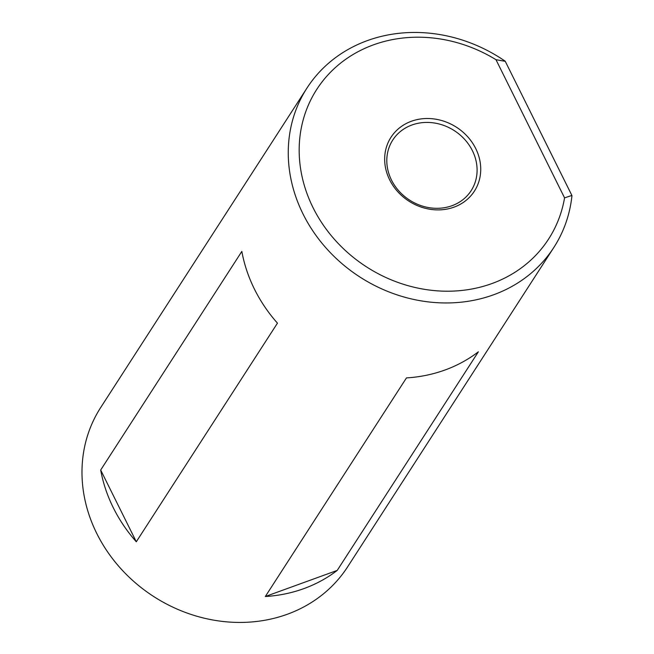 <?xml version="1.0" encoding="UTF-8"?>
<svg xmlns="http://www.w3.org/2000/svg" width="654" height="654" viewBox="0 0 654 654"><rect width="100%" height="100%" fill="white"/><g stroke="black" fill="none" stroke-linecap="round" stroke-linejoin="round"><path stroke-width="0.98" d="M454.015 207.146A49.639 43.949 -147.2 0 1 389.653 179.834A49.639 43.949 -147.2 0 1 411.382 121.26A49.639 43.949 -147.2 0 1 475.744 148.572A49.639 43.949 -147.2 0 1 454.015 207.146M411.914 125.012A46.655 41.308 32.8 0 0 392.752 140.062A46.655 41.308 32.8 0 0 399.087 191.189A46.655 41.308 32.8 0 0 451.979 205.724A46.655 41.308 32.8 0 0 471.142 190.674A46.655 41.308 32.8 0 0 464.806 139.555A46.655 41.308 32.8 0 0 411.914 125.012M307.004 88.004L100.732 407.475A146.929 130.097 32.8 0 0 96.751 533.435A146.929 130.097 32.8 0 0 219.94 621.104A146.929 130.097 32.8 0 0 347.609 566.871L553.881 247.4A146.929 130.097 -147.2 0 1 426.212 301.633A146.929 130.097 -147.2 0 1 303.023 213.964A146.929 130.097 -147.2 0 1 307.004 88.004A146.929 130.097 -147.2 0 1 505.215 61.223L571.89 195.464L564.566 197.868L495.977 59.694A137.978 122.159 32.8 0 0 308.786 104.158A137.978 122.159 32.8 0 0 397.142 282.144A137.978 122.159 32.8 0 0 564.566 197.868M265.311 596.522L406.461 377.906A146.929 130.097 32.8 0 0 478.376 351.795L337.219 570.411A146.929 130.097 -147.2 0 1 265.311 596.522L337.219 570.411M571.89 195.464L571.956 195.652A146.929 130.097 -147.2 0 1 553.881 247.4M254.463 289.166A146.929 130.097 32.8 0 0 277.451 323.158L136.294 541.774A146.929 130.097 -147.2 0 1 113.314 507.782A146.929 130.097 -147.2 0 1 100.683 470.03L241.841 251.414A146.929 130.097 32.8 0 0 254.463 289.166M495.977 59.694L505.313 61.337M100.683 470.03L136.294 541.774"/></g></svg>
